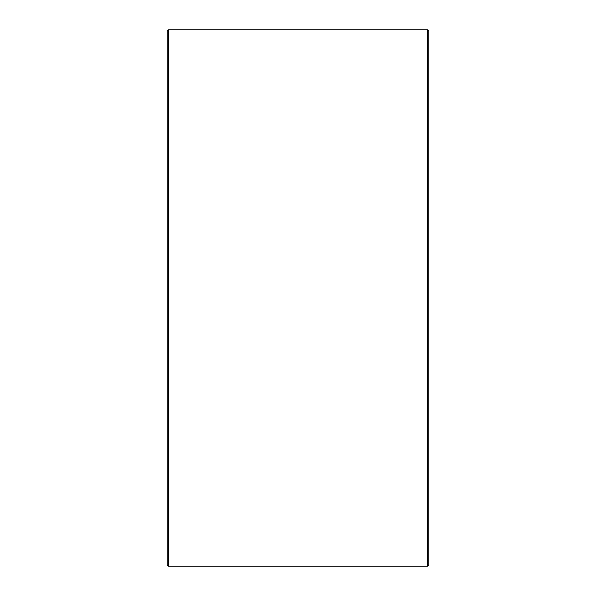 <?xml version="1.0" encoding="UTF-8"?>
<svg xmlns="http://www.w3.org/2000/svg" width="596" height="596" viewBox="0 0 596 596"><rect width="100%" height="100%" fill="white"/><g stroke="black" fill="none" stroke-linecap="round" stroke-linejoin="round"><path stroke-width="0.89" d="M167.171 564.889L167.171 31.111L168.482 29.8L168.482 566.2L167.171 564.889M427.518 29.8L428.829 31.111L428.829 564.889L427.518 566.2L427.518 29.8L168.482 29.8M427.518 566.2L168.482 566.2"/></g></svg>
